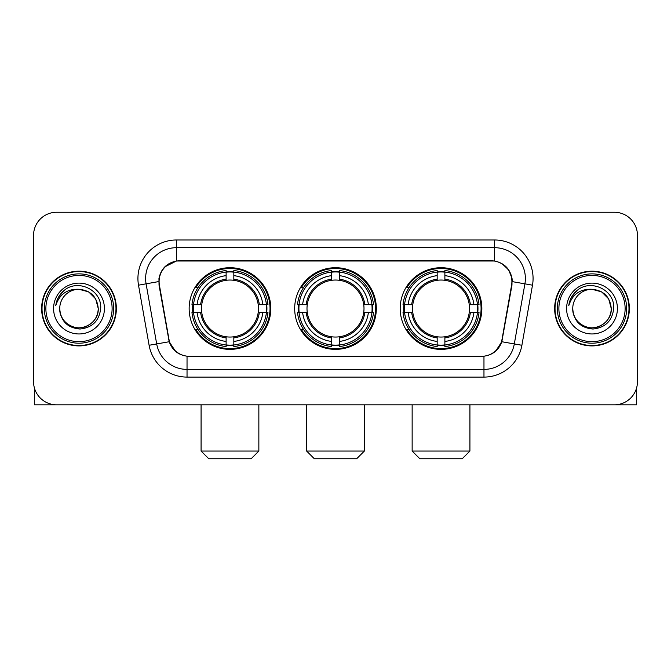 <?xml version="1.0" encoding="UTF-8"?>
<svg xmlns="http://www.w3.org/2000/svg" width="671" height="671" viewBox="0 0 671 671"><rect width="100%" height="100%" fill="white"/><g stroke="black" fill="none" stroke-linecap="round" stroke-linejoin="round"><path stroke-width="1.01" d="M294.678 308.543A40.822 40.822 0 0 0 335.5 349.365A40.822 40.822 0 0 0 376.322 308.543A40.822 40.822 0 0 0 335.5 267.712A40.822 40.822 0 0 0 294.678 308.543M400.201 308.543A40.822 40.822 0 0 0 441.032 349.365A40.822 40.822 0 0 0 481.853 308.543A40.822 40.822 0 0 0 441.032 267.712A40.822 40.822 0 0 0 400.201 308.543M189.147 308.543A40.822 40.822 0 0 0 229.968 349.365A40.822 40.822 0 0 0 270.799 308.543A40.822 40.822 0 0 0 229.968 267.712A40.822 40.822 0 0 0 189.147 308.543M159.102 281.577A20.801 20.801 0 0 0 159.421 285.192L168.933 339.115A20.801 20.801 0 0 0 189.415 356.301L481.585 356.301A20.801 20.801 0 0 0 502.067 339.115L511.579 285.192A20.801 20.801 0 0 0 491.097 260.784L179.903 260.784A20.801 20.801 0 0 0 159.102 281.577M192.812 312.392A37.358 37.358 0 0 1 192.812 304.693M403.867 312.392A37.358 37.358 0 0 1 403.867 304.693M298.343 312.392A37.358 37.358 0 0 1 298.343 304.693M41.636 308.543A37.358 37.358 0 0 0 78.993 345.9A37.358 37.358 0 0 0 116.351 308.543A37.358 37.358 0 0 0 78.993 271.185A37.358 37.358 0 0 0 41.636 308.543M554.649 308.543A37.358 37.358 0 0 0 592.007 345.9A37.358 37.358 0 0 0 629.364 308.543A37.358 37.358 0 0 0 592.007 271.185A37.358 37.358 0 0 0 554.649 308.543M158.952 278.499C160.948 268.861 166.777 263.032 176.439 261.011L494.561 261.011C504.215 263.024 510.044 268.853 512.048 278.499L511.965 285.192L501.816 341.732C498.779 350.103 492.824 354.934 483.967 356.2L187.033 356.2C178.192 354.951 172.246 350.119 169.184 341.732L159.035 285.192L158.952 278.499M164.856 266.823L176.439 261.011L176.439 247.691L494.561 247.691A30.807 30.807 0 0 1 524.907 283.85L514.313 343.929A30.807 30.807 0 0 1 483.967 369.394L187.033 369.394A30.807 30.807 0 0 1 156.687 343.929L146.093 283.85A30.807 30.807 0 0 1 176.439 247.691L176.439 239.983L494.561 239.983L494.561 261.011M501.883 263.569L508.677 269.893L512.048 278.499L512.283 281.627L532.489 285.183L521.895 345.271A38.515 38.515 0 0 1 483.967 377.094L187.033 377.094A38.515 38.515 0 0 1 149.105 345.271L138.511 285.183A38.515 38.515 0 0 1 176.439 239.983M189.029 356.301L187.033 356.2L187.033 377.094M483.967 377.094L483.967 356.2L481.971 356.301M521.895 345.271L501.816 341.732L495.601 351.21M175.534 351.327L169.184 341.732L149.105 345.271M502.453 339.115L502.327 339.769M168.673 339.769L168.547 339.115M138.511 285.183L158.717 281.577M637.45 235.362A23.108 23.108 0 0 0 614.342 212.254L56.658 212.254A23.108 23.108 0 0 0 33.55 235.362L33.55 381.715A23.108 23.108 0 0 0 56.658 404.823L614.342 404.823A23.108 23.108 0 0 0 637.45 381.715L637.45 235.362L637.45 381.715M33.55 235.362L33.55 381.715M614.342 212.254L56.658 212.254M56.658 404.823L614.342 404.823M34.322 387.637L34.322 404.823L123.674 404.823M112.116 308.543A33.122 33.122 0 0 0 78.993 275.42A33.122 33.122 0 0 0 45.871 308.543A33.122 33.122 0 0 0 78.993 341.665A33.122 33.122 0 0 0 112.116 308.543M113.659 308.543A34.666 34.666 0 0 0 78.993 273.877A34.666 34.666 0 0 0 44.336 308.543A34.666 34.666 0 0 0 78.993 343.2A34.666 34.666 0 0 0 113.659 308.543M115.974 308.543A36.972 36.972 0 0 0 78.993 271.57A36.972 36.972 0 0 0 42.021 308.543A36.972 36.972 0 0 0 78.993 345.515A36.972 36.972 0 0 0 115.974 308.543M98.251 308.543C97.11 296.842 90.694 290.426 78.993 289.285L88.622 291.86L95.676 298.914L98.251 308.543L95.676 298.914L88.622 291.86L78.993 289.285L88.622 291.86L95.676 298.914L98.251 308.543L95.676 298.914L88.622 291.86L78.993 289.285L88.622 291.86L95.676 298.914L98.251 308.543C98.914 322.776 81.367 332.908 69.365 325.217C63.208 321.359 59.996 315.798 59.736 308.543C60.658 321.099 67.402 327.926 79.975 329.025C92.304 327.7 99.216 320.872 100.684 308.543C102.118 290.199 78.079 278.54 64.231 290.35C59.4 294.393 56.574 299.518 55.735 305.741C59.375 294.267 67.125 288.782 78.993 289.285L88.622 291.86L95.676 298.914L98.251 308.543C98.914 322.776 81.367 332.908 69.365 325.217C63.208 321.359 59.996 315.798 59.736 308.543C59.082 322.776 76.62 332.908 88.622 325.217C94.787 321.359 97.991 315.798 98.251 308.543C97.991 315.798 94.787 321.359 88.622 325.217C76.62 332.908 59.082 322.776 59.736 308.543C59.996 315.798 63.208 321.359 69.365 325.217C81.367 332.908 98.914 322.776 98.251 308.543C98.914 322.776 81.367 332.908 69.365 325.217C63.208 321.359 59.996 315.798 59.736 308.543C59.996 315.798 63.208 321.359 69.365 325.217C81.367 332.908 98.914 322.776 98.251 308.543C97.991 315.798 94.787 321.359 88.622 325.217C76.62 332.908 59.082 322.776 59.736 308.543C59.082 322.776 76.62 332.908 88.622 325.217C94.787 321.359 97.991 315.798 98.251 308.543C97.991 315.798 94.787 321.359 88.622 325.217C76.62 332.908 59.082 322.776 59.736 308.543C59.996 315.798 63.208 321.359 69.365 325.217C81.367 332.908 98.914 322.776 98.251 308.543C97.991 315.798 94.787 321.359 88.622 325.217C76.62 332.908 59.082 322.776 59.736 308.543C59.996 315.798 63.208 321.359 69.365 325.217C81.367 332.908 98.914 322.776 98.251 308.543C98.914 322.776 81.367 332.908 69.365 325.217C63.208 321.359 59.996 315.798 59.736 308.543A19.258 19.258 0 0 1 78.993 289.285L88.622 291.86L95.676 298.914L98.251 308.543C99.023 323.489 79.807 333.42 68.081 324.403M53.579 308.543A25.423 25.423 0 0 0 78.993 333.957A25.423 25.423 0 0 0 104.416 308.543A25.423 25.423 0 0 0 78.993 283.12A25.423 25.423 0 0 0 53.579 308.543M64.223 290.358L58.545 297.11M58.192 297.765L58.704 296.834L58.192 297.765M251.155 458.746L208.79 458.746L201.082 451.046L258.855 451.046L251.155 458.746M233.827 345.003L233.827 346.555A38.205 38.205 0 0 0 267.981 312.392L266.437 312.392A36.662 36.662 0 0 1 233.827 345.003L233.827 341.438A33.122 33.122 0 0 0 262.873 312.392L258.209 312.392A28.501 28.501 0 0 0 233.827 280.302L233.827 272.074A36.662 36.662 0 0 1 266.437 304.693L267.981 304.693A38.205 38.205 0 0 0 233.827 270.53L233.827 272.074M193.508 312.392L191.956 312.392A38.205 38.205 0 0 0 226.119 346.555L226.119 345.003A36.662 36.662 0 0 1 193.508 312.392L197.073 312.392A33.122 33.122 0 0 0 226.119 341.438L226.119 336.783A28.501 28.501 0 0 0 258.209 312.392L259.35 312.392A29.625 29.625 0 0 1 233.827 337.916L233.827 341.438M226.119 272.074L226.119 270.53A38.205 38.205 0 0 0 191.956 304.693L193.508 304.693A36.662 36.662 0 0 1 226.119 272.074L226.119 275.647A33.122 33.122 0 0 0 197.073 304.693L201.736 304.693A28.501 28.501 0 0 0 226.119 336.783L226.119 337.916A29.625 29.625 0 0 1 200.595 312.392L197.073 312.392M193.584 312.392A36.586 36.586 0 0 1 193.584 304.693M233.827 272.158A36.586 36.586 0 0 0 226.119 272.158M266.353 304.693A36.586 36.586 0 0 1 266.353 312.392M266.437 304.693L262.873 304.693A33.122 33.122 0 0 0 233.827 275.647M262.873 312.392L266.437 312.392M226.119 341.438L226.119 345.003M258.209 304.693L262.873 304.693M233.827 336.825L233.827 337.916M226.119 336.783A28.501 28.501 0 0 1 201.736 312.392L200.595 312.392M233.827 344.928A36.586 36.586 0 0 1 226.119 344.928M197.073 304.693L193.508 304.693M226.119 280.252L226.119 275.647M233.827 280.302A28.501 28.501 0 0 0 201.736 304.693L200.595 304.693A29.625 29.625 0 0 1 226.119 279.161M233.827 280.252L233.827 279.161A29.625 29.625 0 0 1 259.35 304.693M197.92 287.742L195.739 287.742A40.059 40.059 0 0 1 270.027 308.543A40.059 40.059 0 0 1 195.739 329.335L197.92 329.335M356.687 458.746L314.313 458.746L306.613 451.046L364.387 451.046L356.687 458.746M339.35 345.003L339.35 346.555A38.205 38.205 0 0 0 373.512 312.392L371.96 312.392A36.662 36.662 0 0 1 339.35 345.003L339.35 341.438A33.122 33.122 0 0 0 368.396 312.392L363.741 312.392A28.501 28.501 0 0 0 339.35 280.302L339.35 272.074A36.662 36.662 0 0 1 371.96 304.693L373.512 304.693A38.205 38.205 0 0 0 339.35 270.53L339.35 272.074M299.04 312.392L297.488 312.392A38.205 38.205 0 0 0 331.65 346.555L331.65 345.003A36.662 36.662 0 0 1 299.04 312.392L302.604 312.392A33.122 33.122 0 0 0 331.65 341.438L331.65 336.783A28.501 28.501 0 0 0 363.741 312.392L364.873 312.392A29.625 29.625 0 0 1 339.35 337.916L339.35 341.438M331.65 272.074L331.65 270.53A38.205 38.205 0 0 0 297.488 304.693L299.04 304.693A36.662 36.662 0 0 1 331.65 272.074L331.65 275.647A33.122 33.122 0 0 0 302.604 304.693L307.259 304.693A28.501 28.501 0 0 0 331.65 336.783L331.65 337.916A29.625 29.625 0 0 1 306.127 312.392L302.604 312.392M299.115 312.392A36.586 36.586 0 0 1 299.115 304.693M339.35 272.158A36.586 36.586 0 0 0 331.65 272.158M371.885 304.693A36.586 36.586 0 0 1 371.885 312.392M371.96 304.693L368.396 304.693A33.122 33.122 0 0 0 339.35 275.647M368.396 312.392L371.96 312.392M331.65 341.438L331.65 345.003M363.741 304.693L368.396 304.693M339.35 336.825L339.35 337.916M331.65 336.783A28.501 28.501 0 0 1 307.259 312.392L306.127 312.392M339.35 344.928A36.586 36.586 0 0 1 331.65 344.928M302.604 304.693L299.04 304.693M331.65 280.252L331.65 275.647M339.35 280.302A28.501 28.501 0 0 0 307.259 304.693L306.127 304.693A29.625 29.625 0 0 1 331.65 279.161M339.35 280.252L339.35 279.161A29.625 29.625 0 0 1 364.873 304.693M303.451 287.742L301.271 287.742A40.059 40.059 0 0 1 375.559 308.543A40.059 40.059 0 0 1 301.271 329.335L303.451 329.335M462.21 458.746L419.845 458.746L412.145 451.046L469.918 451.046L462.21 458.746M444.881 345.003L444.881 346.555A38.205 38.205 0 0 0 479.044 312.392L477.492 312.392A36.662 36.662 0 0 1 444.881 345.003L444.881 341.438A33.122 33.122 0 0 0 473.927 312.392L469.264 312.392A28.501 28.501 0 0 0 444.881 280.302L444.881 272.074A36.662 36.662 0 0 1 477.492 304.693L479.044 304.693A38.205 38.205 0 0 0 444.881 270.53L444.881 272.074M404.563 312.392L403.019 312.392A38.205 38.205 0 0 0 437.173 346.555L437.173 345.003A36.662 36.662 0 0 1 404.563 312.392L408.127 312.392A33.122 33.122 0 0 0 437.173 341.438L437.173 336.783A28.501 28.501 0 0 0 469.264 312.392L470.405 312.392A29.625 29.625 0 0 1 444.881 337.916L444.881 341.438M437.173 272.074L437.173 270.53A38.205 38.205 0 0 0 403.019 304.693L404.563 304.693A36.662 36.662 0 0 1 437.173 272.074L437.173 275.647A33.122 33.122 0 0 0 408.127 304.693L412.791 304.693A28.501 28.501 0 0 0 437.173 336.783L437.173 337.916A29.625 29.625 0 0 1 411.65 312.392L408.127 312.392M404.647 312.392A36.586 36.586 0 0 1 404.647 304.693M444.881 272.158A36.586 36.586 0 0 0 437.173 272.158M477.417 304.693A36.586 36.586 0 0 1 477.417 312.392M477.492 304.693L473.927 304.693A33.122 33.122 0 0 0 444.881 275.647M473.927 312.392L477.492 312.392M437.173 341.438L437.173 345.003M469.264 304.693L473.927 304.693M444.881 336.825L444.881 337.916M437.173 336.783A28.501 28.501 0 0 1 412.791 312.392L411.65 312.392M444.881 344.928A36.586 36.586 0 0 1 437.173 344.928M408.127 304.693L404.563 304.693M437.173 280.252L437.173 275.647M444.881 280.302A28.501 28.501 0 0 0 412.791 304.693L411.65 304.693A29.625 29.625 0 0 1 437.173 279.161M444.881 280.252L444.881 279.161A29.625 29.625 0 0 1 470.405 304.693M408.983 287.742L406.794 287.742A40.059 40.059 0 0 1 481.082 308.543A40.059 40.059 0 0 1 406.794 329.335L408.983 329.335M636.678 387.637L636.678 404.823L547.326 404.823M625.129 308.543A33.122 33.122 0 0 0 592.007 275.42A33.122 33.122 0 0 0 558.884 308.543A33.122 33.122 0 0 0 592.007 341.665A33.122 33.122 0 0 0 625.129 308.543M626.664 308.543A34.666 34.666 0 0 0 592.007 273.877A34.666 34.666 0 0 0 557.341 308.543A34.666 34.666 0 0 0 592.007 343.2A34.666 34.666 0 0 0 626.664 308.543M628.979 308.543A36.972 36.972 0 0 0 592.007 271.57A36.972 36.972 0 0 0 555.026 308.543A36.972 36.972 0 0 0 592.007 345.515A36.972 36.972 0 0 0 628.979 308.543M572.749 308.543A19.258 19.258 0 0 1 592.007 289.285L601.635 291.86L608.681 298.914L611.264 308.543L608.681 298.914L601.635 291.86L592.007 289.285L601.635 291.86L608.681 298.914L611.264 308.543L608.681 298.914L601.635 291.86L592.007 289.285L601.635 291.86L608.681 298.914L611.264 308.543L608.681 298.914L601.635 291.86L592.007 289.285L601.635 291.86L608.681 298.914L611.264 308.543C611.918 322.776 594.38 332.908 582.378 325.217C576.213 321.359 573.009 315.798 572.749 308.543C573.671 321.099 580.415 327.926 592.979 329.025C605.317 327.7 612.22 320.872 613.697 308.543C615.122 290.199 591.092 278.54 577.236 290.35C572.405 294.393 569.578 299.518 568.748 305.741C572.38 294.267 580.13 288.782 592.007 289.285L601.635 291.86L608.681 298.914L611.264 308.543C611.918 322.776 594.38 332.908 582.378 325.217C576.213 321.359 573.009 315.798 572.749 308.543C573.009 315.798 576.213 321.359 582.378 325.217C594.38 332.908 611.918 322.776 611.264 308.543C611.918 322.776 594.38 332.908 582.378 325.217C576.213 321.359 573.009 315.798 572.749 308.543C573.009 315.798 576.213 321.359 582.378 325.217C594.38 332.908 611.918 322.776 611.264 308.543C611.004 315.798 607.792 321.359 601.635 325.217C589.633 332.908 572.086 322.776 572.749 308.543C572.086 322.776 589.633 332.908 601.635 325.217C607.792 321.359 611.004 315.798 611.264 308.543C611.918 322.776 594.38 332.908 582.378 325.217C576.213 321.359 573.009 315.798 572.749 308.543C572.086 322.776 589.633 332.908 601.635 325.217C607.792 321.359 611.004 315.798 611.264 308.543C611.918 322.776 594.38 332.908 582.378 325.217C576.213 321.359 573.009 315.798 572.749 308.543C573.009 315.798 576.213 321.359 582.378 325.217C594.38 332.908 611.918 322.776 611.264 308.543C612.036 323.489 592.812 333.42 581.086 324.403M592.007 289.285C603.699 290.426 610.115 296.842 611.264 308.543M566.584 308.543A25.423 25.423 0 0 0 592.007 333.957A25.423 25.423 0 0 0 617.421 308.543A25.423 25.423 0 0 0 592.007 283.12A25.423 25.423 0 0 0 566.584 308.543M577.228 290.358L571.549 297.11M571.206 297.765L571.709 296.834M494.561 239.983A38.515 38.515 0 0 1 532.489 285.183M146.093 283.85A30.807 30.807 0 0 1 145.624 278.499M233.827 336.783A28.501 28.501 0 0 0 258.209 312.392M226.119 345.271A36.93 36.93 0 0 0 233.827 345.271M266.706 312.392A36.93 36.93 0 0 0 266.706 304.693M233.827 271.805A36.93 36.93 0 0 0 226.119 271.805M339.35 336.783A28.501 28.501 0 0 0 363.741 312.392M331.65 345.271A36.93 36.93 0 0 0 339.35 345.271M372.229 312.392A36.93 36.93 0 0 0 372.229 304.693M339.35 271.805A36.93 36.93 0 0 0 331.65 271.805M444.881 336.783A28.501 28.501 0 0 0 469.264 312.392M437.173 345.271A36.93 36.93 0 0 0 444.881 345.271M477.76 312.392A36.93 36.93 0 0 0 477.76 304.693M444.881 271.805A36.93 36.93 0 0 0 437.173 271.805M258.855 404.823L258.855 451.046M201.082 404.823L201.082 451.046M364.387 404.823L364.387 451.046M306.613 404.823L306.613 451.046M469.918 404.823L469.918 451.046M412.145 404.823L412.145 451.046"/></g></svg>
